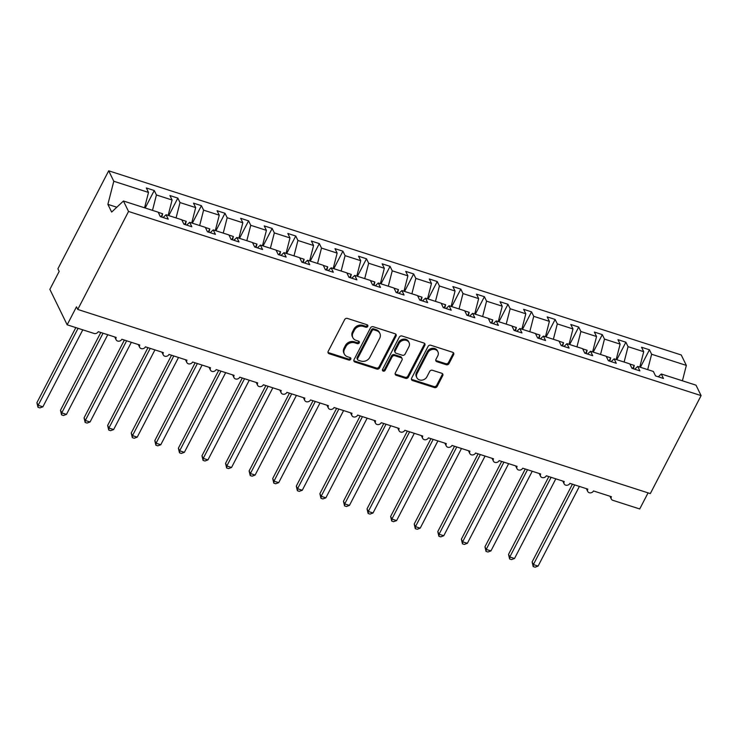 <?xml version="1.0" encoding="UTF-8"?>
<svg xmlns="http://www.w3.org/2000/svg" width="738" height="738" viewBox="0 0 738 738"><rect width="100%" height="100%" fill="white"/><g stroke="black" fill="none" stroke-linecap="round" stroke-linejoin="round"><path stroke-width="1.11" d="M367.755 326.408A1.485 1.255 154 0 0 367.1 324.757L347.423 318.429A2.122 1.79 154 0 0 344.655 319.6L328.189 351.362A2.122 1.79 154 0 0 329.13 353.723L348.806 360.052A1.485 1.255 154 0 0 350.08 357.579L347.533 356.758A6.799 5.738 154 0 1 344.351 354.092A6.799 5.738 154 0 1 344.535 349.203L345.91 346.556A6.799 5.738 154 0 1 354.766 342.819L357.312 343.64A1.485 1.255 154 0 0 358.594 341.168L356.048 340.347A6.799 5.738 154 0 1 352.865 337.681A6.799 5.738 154 0 1 353.05 332.792L354.415 330.144A6.799 5.738 154 0 1 363.271 326.408L365.817 327.229A1.485 1.255 154 0 0 367.755 326.408M352.865 337.681L352.349 336.639A6.799 5.738 154 0 1 352.533 331.749L353.908 329.102A6.799 5.738 154 0 1 362.764 325.366L365.31 326.187A1.485 1.255 154 0 0 367.386 324.895M327.986 352.321A2.122 1.79 154 0 0 328.622 352.681L348.29 359.009A1.485 1.255 154 0 0 350.375 357.709M344.351 354.092L343.843 353.05A6.799 5.738 154 0 1 344.028 348.161L345.402 345.513A6.799 5.738 154 0 1 354.258 341.777L356.805 342.598A1.485 1.255 154 0 0 358.88 341.307M446.241 364.729A2.122 1.79 154 0 0 449.008 363.557L453.63 354.646A2.122 1.79 154 0 0 452.689 352.284L430.844 345.255A2.122 1.79 154 0 0 428.077 346.426L411.61 378.188A2.122 1.79 154 0 0 412.551 380.55L434.396 387.579A2.122 1.79 154 0 0 437.164 386.408L442.745 375.642A2.122 1.79 154 0 0 441.804 373.29L432.459 370.282A2.122 1.79 154 0 0 429.691 371.445L426.924 376.786A5.683 4.797 154 0 1 421.785 380.153A5.683 4.797 154 0 1 416.859 377.69A5.683 4.797 154 0 1 417.016 373.603L427.856 352.69A5.683 4.797 154 0 1 432.994 349.323A5.683 4.797 154 0 1 437.92 351.786A5.683 4.797 154 0 1 437.763 355.873L435.955 359.36A2.122 1.79 154 0 0 436.896 361.721L446.241 364.729L445.734 363.686A2.122 1.79 154 0 0 448.501 362.515L453.123 353.603A2.122 1.79 154 0 0 453.335 352.644M128.541 211.465L701.1 395.614L695.999 385.162L661.285 374L663.462 378.456L655.538 375.91L653.361 371.454L637.706 366.417L639.883 370.873L631.959 368.327L629.782 363.871L614.117 358.834L616.295 363.29L608.38 360.744L606.202 356.288L590.538 351.251L592.715 355.707L584.791 353.151L582.614 348.696L566.959 343.659L569.136 348.115L561.212 345.569L559.035 341.113L543.38 336.076L545.557 340.532L537.633 337.986L535.456 333.53L519.801 328.493L521.969 332.949L514.054 330.403L511.877 325.947L496.213 320.91L498.39 325.366L490.466 322.82L488.288 318.364L472.634 313.327L474.811 317.783L466.886 315.227L464.709 310.772L449.055 305.744L451.232 310.2L443.307 307.645L441.13 303.189L425.475 298.152L427.643 302.608L419.728 300.062L417.551 295.606L401.887 290.569L404.064 295.025L396.14 292.479L393.963 288.023L378.308 282.986L380.485 287.442L372.561 284.896L370.384 280.44L354.729 275.403L356.906 279.859L348.982 277.313L346.805 272.857L331.15 267.82L333.327 272.276L325.403 269.721L323.226 265.265L307.561 260.237L309.739 264.693L301.814 262.138L299.637 257.682L283.982 252.645L286.159 257.101L278.235 254.555L276.058 250.099L260.403 245.062L262.58 249.518L254.656 246.972L252.479 242.516L236.824 237.479L239.001 241.935L231.077 239.389L228.9 234.933L213.236 229.896L215.413 234.352L207.489 231.806L205.312 227.35L189.657 222.313L191.834 226.769L183.91 224.214L181.732 219.758L166.078 214.721L168.255 219.177L160.331 216.631L158.153 212.175L123.44 201.013L128.541 211.465L77.758 309.443L76.484 306.833L67.167 324.812L94.049 333.456A3.247 2.74 -26 0 0 98.274 331.676L116.198 337.432A3.247 2.74 154 0 0 116.115 339.775A3.247 2.74 154 0 0 118.919 341.177A3.247 2.74 154 0 0 121.862 339.259L139.777 345.024A3.247 2.74 154 0 0 139.694 347.358A3.247 2.74 154 0 0 142.508 348.76A3.247 2.74 154 0 0 145.441 346.842L163.366 352.607A3.247 2.74 154 0 0 163.273 354.941A3.247 2.74 154 0 0 166.087 356.343A3.247 2.74 154 0 0 169.02 354.424L186.945 360.19A3.247 2.74 154 0 0 186.852 362.524A3.247 2.74 154 0 0 189.666 363.935A3.247 2.74 154 0 0 192.6 362.007L210.524 367.773A3.247 2.74 154 0 0 210.441 370.107A3.247 2.74 154 0 0 213.245 371.518A3.247 2.74 154 0 0 216.188 369.59L234.103 375.356A3.247 2.74 154 0 0 234.02 377.69A3.247 2.74 154 0 0 236.824 379.101A3.247 2.74 154 0 0 239.767 377.183L257.691 382.939A3.247 2.74 154 0 0 257.599 385.282A3.247 2.74 154 0 0 260.413 386.684A3.247 2.74 154 0 0 263.346 384.766L281.27 390.531A3.247 2.74 154 0 0 281.178 392.865A3.247 2.74 154 0 0 283.992 394.267A3.247 2.74 154 0 0 286.925 392.348L304.849 398.114A3.247 2.74 154 0 0 304.757 400.448A3.247 2.74 154 0 0 307.571 401.85A3.247 2.74 154 0 0 310.514 399.931L328.428 405.697A3.247 2.74 154 0 0 328.345 408.031A3.247 2.74 154 0 0 331.15 409.442A3.247 2.74 154 0 0 334.093 407.514L352.008 413.28A3.247 2.74 154 0 0 351.925 415.614A3.247 2.74 154 0 0 354.738 417.025A3.247 2.74 154 0 0 357.672 415.097L375.596 420.863A3.247 2.74 154 0 0 375.504 423.197A3.247 2.74 154 0 0 378.317 424.608A3.247 2.74 154 0 0 381.251 422.69L399.175 428.455A3.247 2.74 154 0 0 399.083 430.789A3.247 2.74 154 0 0 401.896 432.191A3.247 2.74 154 0 0 404.83 430.272L422.754 436.038A3.247 2.74 154 0 0 422.671 438.372A3.247 2.74 154 0 0 425.475 439.774A3.247 2.74 154 0 0 428.418 437.855L446.333 443.621A3.247 2.74 154 0 0 446.25 445.955A3.247 2.74 154 0 0 449.064 447.366A3.247 2.74 154 0 0 451.997 445.438L469.921 451.204A3.247 2.74 154 0 0 469.829 453.538A3.247 2.74 154 0 0 472.643 454.949A3.247 2.74 154 0 0 475.576 453.021L493.501 458.787A3.247 2.74 154 0 0 493.408 461.121A3.247 2.74 154 0 0 496.222 462.532A3.247 2.74 154 0 0 499.156 460.613L517.08 466.37A3.247 2.74 154 0 0 516.997 468.713A3.247 2.74 154 0 0 519.801 470.115A3.247 2.74 154 0 0 522.744 468.196L540.659 473.962A3.247 2.74 154 0 0 540.576 476.296A3.247 2.74 154 0 0 543.389 477.698A3.247 2.74 154 0 0 546.323 475.779L564.247 481.545A3.247 2.74 154 0 0 564.155 483.879A3.247 2.74 154 0 0 566.969 485.281A3.247 2.74 154 0 0 569.902 483.362L587.826 489.128A3.247 2.74 154 0 0 587.734 491.462A3.247 2.74 154 0 0 590.548 492.873A3.247 2.74 154 0 0 593.481 490.945L611.405 496.711A3.247 2.74 154 0 0 611.322 499.045A3.247 2.74 154 0 0 612.835 500.318L639.717 508.962L648.065 492.873M701.1 395.614L650.316 493.593L77.758 309.443M396.038 336.122A2.122 1.79 154 0 0 395.107 333.76L373.253 326.74A2.122 1.79 154 0 0 370.485 327.903L354.019 359.664A2.122 1.79 154 0 0 354.96 362.026L376.814 369.055A2.122 1.79 154 0 0 379.581 367.884L396.038 336.122L395.531 335.08A2.122 1.79 154 0 0 395.743 334.13M402.044 335.993L423.898 343.022A2.122 1.79 154 0 1 424.839 345.384L408.372 377.146A2.122 1.79 154 0 1 405.605 378.317L396.251 375.31A2.122 1.79 154 0 1 395.319 372.948L401.998 360.07A2.122 1.79 154 0 0 401.057 357.709L394.858 355.716A2.122 1.79 154 0 0 392.09 356.878L385.135 370.291A1.485 1.255 154 0 1 382.542 369.461L399.286 337.165A2.122 1.79 154 0 1 402.044 335.993M661.285 374L658.305 376.795M637.706 366.417L634.717 369.212M614.117 358.834L611.138 361.629M590.538 351.251L587.559 354.046M566.959 343.659L563.98 346.463M543.38 336.076L540.391 338.871M519.801 328.493L516.812 331.288M496.213 320.91L493.233 323.705M472.634 313.327L469.654 316.122M449.055 305.744L446.075 308.539M425.475 298.152L422.487 300.956M401.887 290.569L398.907 293.364M378.308 282.986L375.328 285.781M354.729 275.403L351.749 278.198M331.15 267.82L328.161 270.615M307.561 260.237L304.582 263.032M283.982 252.645L281.003 255.44M260.403 245.062L257.424 247.857M236.824 237.479L233.835 240.274M213.236 229.896L210.256 232.691M189.657 222.313L186.677 225.108M640.399 367.284L649.458 349.794L641.534 347.247L643.711 351.703L628.056 346.666L624.117 362.044M639.772 367.081L643.711 351.703M616.811 359.701L625.879 342.211L617.955 339.664L620.132 344.12L604.477 339.083L600.538 354.461M616.193 359.498L620.132 344.12M593.232 352.109L602.3 334.628L594.376 332.072L596.553 336.528L580.889 331.5L576.959 346.878M592.614 351.915L596.553 336.528M569.653 344.526L578.712 327.045L570.797 324.489L572.974 328.945L557.31 323.908L553.371 339.296M569.035 344.332L572.974 328.945M546.074 336.943L555.133 319.453L547.209 316.906L549.386 321.362L533.731 316.325L529.792 331.713M545.447 336.749L549.386 321.362M522.486 329.36L531.554 311.87L523.629 309.323L525.807 313.779L510.152 308.742L506.213 324.12M521.867 329.157L525.807 313.779M498.906 321.777L507.975 304.287L500.05 301.741L502.227 306.196L486.563 301.159L482.634 316.537M498.288 321.574L502.227 306.196M475.327 314.194L484.396 296.704L476.471 294.158L478.648 298.613L462.984 293.576L459.045 308.954M474.709 313.991L478.648 298.613M451.748 306.602L460.807 289.121L452.883 286.565L455.06 291.021L439.405 285.984L435.466 301.372M451.121 306.408L455.06 291.021M428.16 299.019L437.228 281.529L429.304 278.982L431.481 283.438L415.826 278.401L411.887 293.789M427.542 298.825L431.481 283.438M404.581 291.436L413.649 273.946L405.725 271.399L407.902 275.855L392.238 270.818L388.308 286.206M403.963 291.233L407.902 275.855M381.002 283.853L390.07 266.363L382.146 263.817L384.323 268.272L368.659 263.235L364.72 278.613M380.384 283.65L384.323 268.272M357.423 276.27L366.482 258.78L358.557 256.234L360.734 260.689L345.08 255.652L341.141 271.031M356.805 276.067L360.734 260.689M333.834 268.687L342.902 251.197L334.978 248.651L337.155 253.106L321.5 248.069L317.561 263.448M333.216 268.484L337.155 253.106M310.255 261.095L319.323 243.614L311.399 241.058L313.576 245.514L297.921 240.477L293.982 255.865M309.637 260.901L313.576 245.514M286.676 253.512L295.744 236.022L287.82 233.476L289.997 237.931L274.333 232.894L270.394 248.282M286.058 253.319L289.997 237.931M263.097 245.929L272.156 228.439L264.232 225.893L266.409 230.348L250.754 225.311L246.815 240.699M262.479 245.726L266.409 230.348M239.509 238.346L248.577 220.856L240.653 218.31L242.83 222.765L227.175 217.728L223.236 233.107M238.891 238.143L242.83 222.765M215.93 230.763L224.998 213.273L217.073 210.727L219.251 215.182L203.596 210.145L199.657 225.524M215.311 230.56L219.251 215.182M192.35 223.18L201.419 205.69L193.494 203.134L195.671 207.599L180.007 202.563L176.078 217.941M191.732 222.977L195.671 207.599M168.771 215.588L177.83 198.107L169.915 195.552L172.083 200.007L156.428 194.97L154.251 190.515L146.327 187.969L148.504 192.424L113.79 181.262L108.689 170.81L57.905 268.789L59.178 271.399L49.861 289.37L67.167 324.812M168.153 215.395L172.083 200.007M166.078 214.721L163.098 217.525M144.565 207.812L148.504 192.424M647.696 369.627L651.636 354.249L649.458 349.794M625.879 342.211L628.056 346.666M602.3 334.628L604.477 339.083M578.712 327.045L580.889 331.5M555.133 319.453L557.31 323.908M531.554 311.87L533.731 316.325M507.975 304.287L510.152 308.742M484.396 296.704L486.563 301.159M460.807 289.121L462.984 293.576M437.228 281.529L439.405 285.984M413.649 273.946L415.826 278.401M390.07 266.363L392.238 270.818M366.482 258.78L368.659 263.235M342.902 251.197L345.08 255.652M319.323 243.614L321.5 248.069M295.744 236.022L297.921 240.477M272.156 228.439L274.333 232.894M248.577 220.856L250.754 225.311M224.998 213.273L227.175 217.728M201.419 205.69L203.596 210.145M177.83 198.107L180.007 202.563M682.41 380.799L686.349 365.411L651.636 354.249M686.349 365.411L681.248 354.969L108.689 170.81M633.416 368.797L634.274 365.439L629.855 364.019M609.837 361.205L610.695 357.856L606.276 356.436M586.258 353.622L587.116 350.273L582.688 348.853M562.67 346.039L563.528 342.69L559.109 341.26M539.091 338.456L539.948 335.098L535.53 333.677M515.511 330.873L516.369 327.515L511.951 326.095M491.932 323.29L492.79 319.932L488.362 318.512M468.344 315.698L469.202 312.349L464.783 310.929M444.765 308.115L445.623 304.766L441.204 303.346M421.186 300.532L422.044 297.183L417.625 295.754M397.607 292.949L398.465 289.591L394.037 288.171M374.018 285.366L374.876 282.008L370.458 280.588M350.439 277.783L351.297 274.425L346.878 273.005M326.86 270.191L327.718 266.842L323.299 265.422M303.281 262.608L304.139 259.259L299.711 257.839M279.693 255.025L280.56 251.676L276.132 250.247M256.114 247.442L256.972 244.084L252.553 242.664M232.535 239.859L233.392 236.501L228.974 235.081M208.955 232.267L209.813 228.918L205.385 227.498M185.376 224.684L186.234 221.335L181.806 219.915M161.788 217.101L162.646 213.752L158.227 212.323M152.489 210.358L156.428 194.97M145.183 208.005L154.251 190.515M123.44 201.013L111.65 212.074L107.877 204.361L113.79 181.262M116.807 207.23L107.877 204.361M161.041 216.861L162.646 213.752M184.62 224.444L186.234 221.335M208.199 232.027L209.813 228.918M231.778 239.61L233.392 236.501M255.357 247.202L256.972 244.084M278.946 254.785L280.56 251.676M302.525 262.368L304.139 259.259M326.104 269.951L327.718 266.842M349.683 277.534L351.297 274.425M373.271 285.117L374.876 282.008M396.85 292.709L398.465 289.591M420.429 300.292L422.044 297.183M444.008 307.875L445.623 304.766M467.597 315.458L469.202 312.349M491.176 323.041L492.79 319.932M514.755 330.624L516.369 327.515M538.334 338.216L539.948 335.098M561.922 345.799L563.528 342.69M585.502 353.382L587.116 350.273M609.081 360.965L610.695 357.856M632.66 368.548L634.274 365.439M353.816 360.624A2.122 1.79 154 0 0 354.452 360.983L376.297 368.013A2.122 1.79 154 0 0 379.064 366.841L395.531 335.08M374.009 329.858A1.485 1.255 154 0 0 372.072 330.679L357.626 358.557A1.485 1.255 154 0 0 358.281 360.218L360.965 361.076A6.799 5.738 154 0 0 369.812 357.34L379.692 338.281A6.799 5.738 154 0 0 379.876 333.391A6.799 5.738 154 0 0 376.694 330.725L374.009 329.858L373.502 328.816A1.485 1.255 154 0 0 371.565 329.637L372.072 330.679M357.579 359.627L357.072 358.585A1.485 1.255 154 0 1 357.109 357.515L371.565 329.637M379.876 333.391L379.369 332.349A6.799 5.738 154 0 0 376.186 329.683L376.694 330.725M373.502 328.816L376.186 329.683M395.107 373.908A2.122 1.79 154 0 0 395.743 374.267L405.097 377.275A2.122 1.79 154 0 0 407.865 376.103L424.322 344.342A2.122 1.79 154 0 0 424.534 343.382M402.053 358.539L401.546 357.496A2.122 1.79 154 0 0 400.549 356.666L394.341 354.674A2.122 1.79 154 0 0 391.574 355.836L384.627 369.249L385.135 370.291M382.395 369.932A1.485 1.255 154 0 0 384.627 369.249M408.926 346.703A5.683 4.797 154 0 0 409.073 342.616A5.683 4.797 154 0 0 404.156 340.153A5.683 4.797 154 0 0 399.018 343.511L395.199 350.882A2.122 1.79 154 0 0 396.131 353.244L402.339 355.236A2.122 1.79 154 0 0 405.107 354.065L408.926 346.703M409.073 342.616L408.566 341.574A5.683 4.797 154 0 0 403.649 339.111A5.683 4.797 154 0 0 398.511 342.469L399.018 343.511M395.144 352.413L394.627 351.371A2.122 1.79 154 0 1 394.692 349.84L398.511 342.469M435.743 360.319A2.122 1.79 154 0 0 436.389 360.679L445.734 363.686M437.92 351.786L437.403 350.744A5.683 4.797 154 0 0 432.486 348.281A5.683 4.797 154 0 0 427.348 351.648L427.856 352.69M416.859 377.69L416.352 376.648A5.683 4.797 154 0 1 416.509 372.561L427.348 351.648M411.398 379.147A2.122 1.79 154 0 0 412.044 379.507L433.889 386.537A2.122 1.79 154 0 0 436.656 385.365L442.237 374.6A2.122 1.79 154 0 0 442.449 373.649M75.82 327.598L36.9 402.69L38.173 405.291L42.887 406.813L82.785 329.84M42.887 406.813L39.88 407.911L37.998 407.302L38.173 405.291L78.071 328.318M37.998 407.302L36.9 402.69M100.802 332.487L60.479 410.273L61.752 412.883L66.466 414.396L107.766 334.72M66.466 414.396L63.459 415.494L61.577 414.894L61.752 412.883L103.052 333.207M61.577 414.894L60.479 410.273M124.381 340.07L84.058 417.856L85.331 420.466L90.054 421.979L131.346 342.312M90.054 421.979L87.038 423.077L85.156 422.477L85.331 420.466L126.632 340.79M85.156 422.477L84.058 417.856M147.969 347.653L107.647 425.448L108.92 428.049L113.634 429.562L154.934 349.895M113.634 429.562L110.626 430.669L108.735 430.06L108.92 428.049L150.211 348.373M108.735 430.06L107.647 425.448M171.548 355.236L131.226 433.031L132.499 435.632L137.213 437.154L178.513 357.478M137.213 437.154L134.205 438.252L132.323 437.643L132.499 435.632L173.799 355.965M132.323 437.643L131.226 433.031M195.127 362.819L154.805 440.614L156.078 443.215L160.792 444.737L202.092 365.061M160.792 444.737L157.784 445.835L155.903 445.226L156.078 443.215L197.378 363.548M155.903 445.226L154.805 440.614M218.706 370.411L178.384 448.197L179.657 450.807L184.38 452.32L225.671 372.644M184.38 452.32L181.363 453.418L179.482 452.809L179.657 450.807L220.957 371.131M179.482 452.809L178.384 448.197M242.295 377.994L201.972 455.78L203.245 458.39L207.959 459.903L249.259 380.236M207.959 459.903L204.952 461.001L203.061 460.401L203.245 458.39L244.536 378.714M203.061 460.401L201.972 455.78M265.874 385.577L225.551 463.363L226.824 465.973L231.538 467.486L272.839 387.819M231.538 467.486L228.531 468.584L226.649 467.984L226.824 465.973L268.125 386.297M226.649 467.984L225.551 463.363M289.453 393.16L249.13 470.955L250.403 473.556L255.117 475.069L296.418 395.402M255.117 475.069L252.11 476.176L250.228 475.567L250.403 473.556L291.704 393.88M250.228 475.567L249.13 470.955M313.032 400.743L272.709 478.538L273.983 481.139L278.706 482.661L319.997 402.985M278.706 482.661L275.689 483.759L273.807 483.15L273.983 481.139L315.283 401.472M273.807 483.15L272.709 478.538M336.62 408.326L296.298 486.121L297.571 488.722L302.285 490.244L343.585 410.568M302.285 490.244L299.277 491.342L297.386 490.733L297.571 488.722L338.862 409.055M297.386 490.733L296.298 486.121M360.199 415.918L319.877 493.704L321.15 496.314L325.864 497.827L367.164 418.151M325.864 497.827L322.857 498.925L320.975 498.316L321.15 496.314L362.45 416.638M320.975 498.316L319.877 493.704M383.778 423.501L343.456 501.286L344.729 503.897L349.443 505.41L390.743 425.743M349.443 505.41L346.436 506.508L344.554 505.908L344.729 503.897L386.029 424.221M344.554 505.908L343.456 501.286M407.358 431.084L367.035 508.869L368.308 511.48L373.031 512.993L414.322 433.326M373.031 512.993L370.015 514.1L368.133 513.491L368.308 511.48L409.608 431.804M368.133 513.491L367.035 508.869M430.946 438.667L390.623 516.462L391.896 519.063L396.61 520.585L437.911 440.909M396.61 520.585L393.603 521.683L391.712 521.074L391.896 519.063L433.188 439.387M391.712 521.074L390.623 516.462M454.525 446.25L414.202 524.045L415.476 526.646L420.19 528.168L461.49 448.492M420.19 528.168L417.182 529.266L415.3 528.657L415.476 526.646L456.776 446.979M415.3 528.657L414.202 524.045M478.104 453.833L437.782 531.628L439.055 534.229L443.769 535.751L485.069 456.075M443.769 535.751L440.761 536.849L438.879 536.24L439.055 534.229L480.355 454.562M438.879 536.24L437.782 531.628M501.683 461.425L461.361 539.21L462.634 541.821L467.357 543.334L508.648 463.658M467.357 543.334L464.34 544.432L462.458 543.832L462.634 541.821L503.934 462.145M462.458 543.832L461.361 539.21M525.271 469.008L484.949 546.793L486.222 549.404L490.936 550.917L532.236 471.25M490.936 550.917L487.929 552.015L486.038 551.415L486.222 549.404L527.513 469.728M486.038 551.415L484.949 546.793M548.851 476.591L508.528 554.386L509.801 556.987L514.515 558.5L555.815 478.833M514.515 558.5L511.508 559.607L509.626 558.998L509.801 556.987L551.101 477.311M509.626 558.998L508.528 554.386M572.43 484.174L532.107 561.969L533.38 564.57L538.094 566.092L579.395 486.416M538.094 566.092L535.087 567.19L533.205 566.581L533.38 564.57L574.681 484.903M533.205 566.581L532.107 561.969M362.764 325.366L363.271 326.408M353.908 329.102L354.415 330.144M352.533 331.749L353.05 332.792M356.805 342.598L357.312 343.64M354.258 341.777L354.766 342.819M345.402 345.513L345.91 346.556M344.028 348.161L344.535 349.203M348.29 359.009L348.806 360.052M328.622 352.681L329.13 353.723M365.31 326.187L365.817 327.229M379.064 366.841L379.581 367.884M376.297 368.013L376.814 369.055M354.452 360.983L354.96 362.026M357.109 357.515L357.626 358.557M424.322 344.342L424.839 345.384M407.865 376.103L408.372 377.146M405.097 377.275L405.605 378.317M395.743 374.267L396.251 375.31M400.549 356.666L401.057 357.709M394.341 354.674L394.858 355.716M391.574 355.836L392.09 356.878M394.692 349.84L395.199 350.882M436.389 360.679L436.896 361.721M416.509 372.561L417.016 373.603M442.237 374.6L442.745 375.642M436.656 385.365L437.164 386.408M433.889 386.537L434.396 387.579M412.044 379.507L412.551 380.55M453.123 353.603L453.63 354.646M448.501 362.515L449.008 363.557M114.741 336.971L116.115 339.775M138.32 344.554L139.694 347.358M161.908 352.137L163.273 354.941M185.487 359.72L186.852 362.524M209.066 367.303L210.441 370.107M232.645 374.886L234.02 377.69M256.234 382.478L257.599 385.282M279.813 390.061L281.178 392.865M303.392 397.644L304.757 400.448M326.971 405.227L328.345 408.031M350.55 412.81L351.925 415.614M374.138 420.402L375.504 423.197M397.717 427.985L399.083 430.789M421.297 435.568L422.671 438.372M444.876 443.151L446.25 445.955M468.464 450.733L469.829 453.538M492.043 458.316L493.408 461.121M515.622 465.909L516.997 468.713M539.201 473.492L540.576 476.296M562.79 481.075L564.155 483.879M586.369 488.657L587.734 491.462M609.948 496.24L611.322 499.045"/></g></svg>
